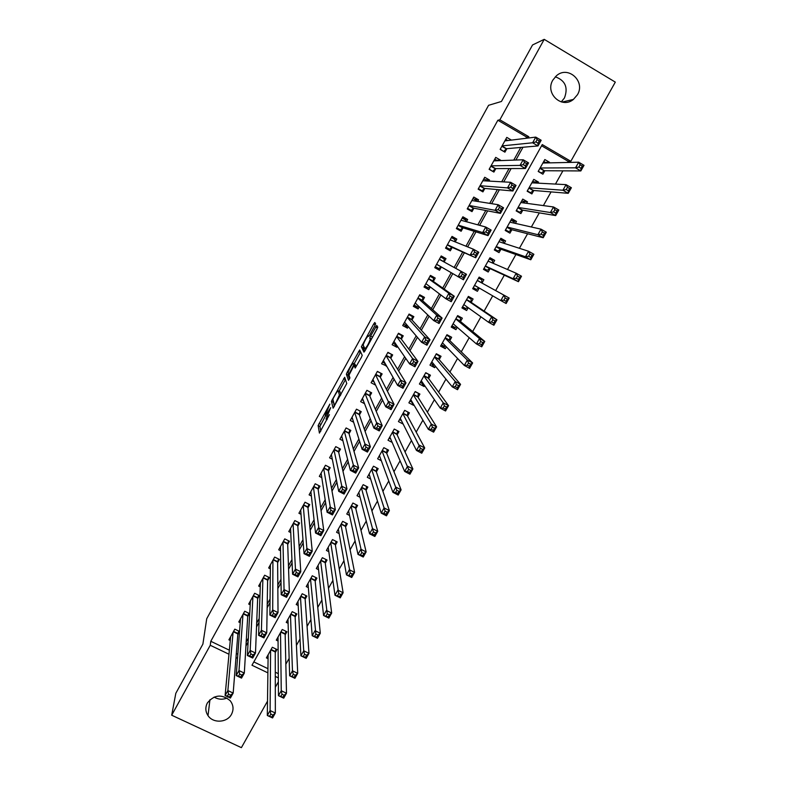 <?xml version="1.0" encoding="UTF-8"?>
<svg xmlns="http://www.w3.org/2000/svg" width="787" height="787" viewBox="0 0 787 787"><rect width="100%" height="100%" fill="white"/><g stroke="black" fill="none" stroke-linecap="round" stroke-linejoin="round"><path stroke-width="1.18" d="M329.861 404.085L318.135 425.511L319.414 433.096L329.438 414.651C327.51 418.035 326.379 419.51 326.025 419.058L330.697 407.646L328.622 410.981C326.723 414.316 325.602 415.772 325.267 415.349L329.861 404.085M555.297 76.811C565.282 80.461 568.342 87.505 564.466 97.942L561.249 101.897M577.432 94.755L573.398 99.428C561.78 109.275 544.712 93.348 552.848 80.107L556.379 75.808C567.958 65.154 585.794 81.327 577.432 94.755M227.05 698.049C222.524 699.85 218.215 699.525 214.123 697.075M231.496 714.311C227.207 722.771 213.129 723.578 208.014 715.629C205.368 711.556 205.151 707.336 207.365 702.968C214.182 694.665 221.767 693.888 230.119 700.646C233.464 704.916 233.916 709.471 231.496 714.311M374.799 325.769L375.615 323.732L374.799 322.483L373.668 324.008L361.381 346.792L363.958 352.143L365.109 350.618L376.943 329.123L377.79 327.136L376.747 325.464L370.588 336.108L369.742 338.076L370.254 339.295C368.591 343.919 366.811 347.057 364.902 348.69L363.161 345.021C364.765 340.535 366.516 337.456 368.405 335.783L368.7 336.315L369.831 334.8L374.799 325.769M267.511 701.168L241.393 747.65L171.694 715.216L175.816 693.308L202.889 644.12L206.725 618.72L488.579 105.31L501.457 101.464L532.543 44.967L544.211 39.35L615.306 82.114L570.831 161.286L542.253 144.582L251.978 665.241L267.885 672.855M171.694 715.216L210.247 645.271L228.987 654.233M525.864 138.325L526.582 137.027L497.856 120.244L210.788 641.287L210.247 645.271M497.856 120.244L499.863 119.811L544.211 39.35M344.686 377.278L331.445 401.291L333.117 408.187L346.762 383.505L344.686 377.278M347.215 372.133L359.698 349.969L362.217 355.311L361.361 357.436L355.193 368.07L354.239 365.719L353.127 367.185L348.985 375.173L349.92 377.898L348.523 380.357L346.369 374.209L347.215 372.133L348.07 372.585M549.247 162.879L549.562 162.309L545.45 162.407M549.562 162.309L544.84 159.554L538.19 171.448L542.912 174.193L544.85 170.73M537.905 183.145L538.495 182.092L534.157 181.886M538.495 182.092L533.773 179.367L527.152 191.211L531.874 193.927L533.802 190.484M526.621 203.321L527.467 201.797L522.765 201.197M527.467 201.797L522.755 199.091L516.164 210.886L520.876 213.582L522.804 210.149M515.387 223.4L516.498 221.413L511.157 220.262M516.498 221.413L511.776 218.727L505.215 230.463L509.937 233.139L511.845 229.725M504.201 243.38L505.569 240.94L500.286 239.297M505.569 240.94L500.857 238.274L494.325 249.961L499.037 252.617L500.945 249.213M493.075 263.281L494.698 260.379L489.671 258.293M494.698 260.379L489.986 257.733L483.484 269.37L488.196 272.007L490.085 268.613M481.988 283.084L483.867 279.729L479.096 277.211M479.234 288.022L477.394 291.308L472.78 288.524M468.216 307.717L466.642 310.521L462.284 307.314M471.206 302.365L473.085 299.001L468.383 296.394L461.939 307.924L466.642 310.521M457.247 327.323L455.939 329.655L451.827 326.015M460.484 321.529L462.353 318.184L457.65 315.597L451.236 327.077L455.939 329.655M446.327 346.831L445.285 348.7L441.664 344.893M449.81 340.614L451.669 337.279L446.967 334.711L440.582 346.142L445.285 348.7M435.457 366.26L434.67 367.667L431.807 364.106M439.176 359.61L441.035 356.295L436.332 353.747L429.977 365.129L434.67 367.667M424.636 385.6L424.114 386.545L421.743 383.102M428.59 378.527L430.44 375.222L425.747 372.694L419.412 384.026L424.114 386.545M413.864 404.852L413.598 405.344L411.591 401.941M418.054 397.356L419.904 394.071L415.202 391.562L408.896 402.846L413.598 405.344M403.141 424.016L401.409 420.642M407.568 416.107L409.397 412.831L404.705 410.352L398.429 421.576L403.121 424.055M397.12 434.778L398.95 431.522L394.257 429.053L388.011 440.228L392.172 442.412M386.722 453.361L388.542 450.115L383.849 447.665L377.632 458.801L381.341 460.729M376.373 471.875L378.183 468.639L373.491 466.209L367.303 477.296L370.638 479.017M366.063 490.301L367.863 487.074L363.181 484.664L357.013 495.702L360.053 497.266M355.803 508.638L357.593 505.441L352.91 503.041L346.772 514.029L349.566 515.455M345.582 526.906L347.362 523.719L342.689 521.348L336.57 532.287L339.148 533.586M335.4 545.096L337.18 541.918L332.507 539.567L326.418 550.457L328.809 551.657M325.277 563.207L327.038 560.039L322.365 557.708L316.305 568.548L318.548 569.67M315.184 581.239L316.945 578.091L312.272 575.769L306.241 586.571L308.337 587.604M305.14 599.192L306.891 596.054L302.228 593.752L296.217 604.505L298.194 605.478M295.135 617.067L296.886 613.949L292.223 611.666L286.232 622.369L288.101 623.284M285.179 634.873L286.921 631.764L282.258 629.492L276.296 640.156L278.067 641.012M237.812 634.538L239.533 631.42L234.821 629.138L228.909 639.841L230.276 640.5M247.708 616.674L249.44 613.535L244.727 611.243L238.776 621.986L240.222 622.684M257.644 598.73L259.385 595.582L254.663 593.27L248.692 604.062L250.217 604.8M267.619 580.708L269.37 577.54L264.648 575.218L258.657 586.059L260.261 586.846M277.644 562.607L279.405 559.429L274.673 557.078L268.652 567.968L270.364 568.814M287.708 544.427L289.478 541.24L284.746 538.869L278.696 549.808L280.526 550.723M297.82 526.169L299.591 522.971L294.859 520.581L288.79 531.569L290.747 532.553M307.973 507.841L309.753 504.624L305.022 502.214L298.922 513.252L301.028 514.314M318.164 489.425L319.955 486.189L315.223 483.769L309.094 494.846L311.377 496.007M328.415 470.931L330.206 467.685L325.474 465.245L319.315 476.371L321.804 477.64M338.695 452.348L340.505 449.092L335.764 446.632L329.586 457.808L332.311 459.215M349.035 433.696L350.845 430.42L346.103 427.941L339.895 439.166L342.916 440.74M359.403 414.956L361.233 411.66L356.481 409.171L350.245 420.445L353.648 422.226M369.831 396.127L371.661 392.831L366.909 390.313L360.653 401.636L364.519 403.682M380.298 377.229L382.138 373.904L377.386 371.375L371.09 382.748L375.596 385.138M390.814 358.233L392.664 354.907L387.902 352.35L381.587 363.771L386.555 365.935M401.38 339.167L403.229 335.813L398.478 333.235L392.123 344.716L396.884 347.283L397.415 346.329M411.985 320.004L413.844 316.64L409.092 314.052L402.718 325.572L407.469 328.159L408.315 326.625M422.639 300.762L424.508 297.388L419.746 294.771L413.342 306.35L418.104 308.947L419.274 306.841M433.342 281.431L435.221 278.047L430.459 275.401L424.026 287.039L428.787 289.655L430.282 286.96M444.114 261.982L445.983 258.608L441.212 255.952L434.758 267.639L439.52 270.285L441.34 266.99M455.24 241.904L456.794 239.091L452.023 236.415L445.531 248.151L450.302 250.817L452.191 247.403M466.416 221.718L467.645 219.494L462.874 216.789L456.362 228.574L461.133 231.26L463.031 227.837M477.64 201.452L478.555 199.8L473.784 197.075L467.232 208.919L472.003 211.624L473.912 208.181M488.914 181.089L489.504 180.016L484.733 177.272L478.152 189.165L482.933 191.89L484.851 188.437M500.247 160.627L500.512 160.145L495.731 157.38L489.13 169.323L493.902 172.078L495.83 168.595M210.788 641.287L229.361 650.19M236.307 653.525L237.831 654.253M246.183 642.005L248.358 638.09M256.68 623.097L259.179 618.602M267.226 604.111L270.049 599.025M277.811 585.026L280.969 579.35M288.455 565.863L291.947 559.587M299.149 546.611L302.965 539.725M309.881 527.27L314.052 519.774M320.673 507.841L325.179 499.735M331.514 488.324L336.364 479.588M342.404 468.718L347.598 459.352M353.343 449.013L358.892 439.018M364.332 429.22L370.234 418.586M375.369 409.338L381.636 398.055M386.466 389.358L393.087 377.426M397.612 369.29L404.597 356.698M408.807 349.123L416.166 335.872M420.051 328.868L427.784 314.938M431.355 308.514L439.461 293.905M442.717 288.062L451.197 272.774M454.138 267.482L462.717 252.037M465.953 246.213L474.217 231.319M477.817 224.846L485.776 210.503M489.74 203.371L497.394 189.578M501.722 181.797L509.061 168.566M513.763 160.115L520.787 147.444M511.422 140.096L506.789 137.4L500.148 149.392L504.929 152.166L506.867 148.674M285.838 664.238L289.144 658.365M296.433 645.379L300.004 639.024M307.068 626.432L310.914 619.585M317.761 607.397L321.873 600.068M328.494 588.283L332.891 580.452M339.276 569.07L343.958 560.737M350.117 549.779L355.075 540.944M360.997 530.389L366.25 521.043M371.936 510.92L377.475 501.063M382.925 491.354L388.748 480.975M393.962 471.698L400.081 460.798M405.049 451.954L411.463 440.523M416.185 432.112L422.904 420.15M427.38 412.181L434.394 399.678M438.625 392.162L445.944 379.118M449.918 372.044L457.552 358.449M461.271 351.828L469.209 337.682M472.672 331.524L480.926 316.817M484.133 311.121L492.701 295.853M495.653 290.59L504.31 275.184M507.507 269.498L515.918 254.506M519.41 248.299L527.585 233.739M531.363 227L539.302 212.874M543.384 205.594L551.077 191.9M555.465 184.079L562.902 170.828M567.604 162.466L568.234 161.355L541.584 145.782M253.827 661.916L267.944 668.684M275.283 672.206L278.303 673.652M275.263 652.6L276.994 649.501L272.332 647.258L266.399 657.873L268.082 658.68M477.394 291.308L472.682 288.691L479.155 277.103L483.867 279.729M568.234 161.355L570.831 161.286M278.362 681.857L275.302 687.297M275.293 676.407L278.332 677.853M528.097 138.05L528.825 136.731L499.863 119.811M245.938 645.979L248.131 642.035M256.523 626.924L259.041 622.389M267.157 607.78L270.01 602.655M277.841 588.548L281.028 582.823M288.573 569.227L292.095 562.902M299.355 549.828L303.211 542.882M310.186 530.33L314.387 522.765M321.066 510.733L325.611 502.559M331.996 491.058L336.895 482.254M342.984 471.285L348.228 461.841M354.022 451.423L359.62 441.34M365.099 431.463L371.061 420.74M376.245 411.414L382.561 400.042M387.43 391.267L394.12 379.236M398.675 371.031L405.728 358.331M409.978 350.697L417.395 337.328M421.32 330.265L429.122 316.217M432.732 309.734L440.907 295.007M444.183 289.104L452.751 273.689M455.722 268.337L464.369 252.765M467.635 246.892L475.978 231.87M479.608 225.338L487.645 210.867M491.639 203.676L499.371 189.765M503.729 181.905L511.147 168.556M515.888 160.036L522.981 147.258M235.982 657.588L237.517 658.326M526.582 137.027L528.825 136.731M386.338 366.319L384.558 363.181M396.884 347.283L394.68 344.076M407.469 328.159L404.636 324.765M418.104 308.947L414.178 305.12M428.787 289.655L424.449 286.271M445.983 258.608L441.143 256.09M439.52 270.285L434.867 267.432M456.794 239.091L451.64 237.113M467.645 219.494L462.176 218.058M478.555 199.8L474.02 199.111M489.504 180.016L485.49 179.81M500.512 160.145L496.774 160.292M325.661 415.556L319.925 426.446L320.762 431.217M333.452 401.547L334.318 406.574M345.454 379.56L339.02 391.257M333.491 397.848L332.881 399.275L334.386 405.256L335.144 404.272L339.404 395.035L338.282 390.864C337.889 390.519 336.757 392.005 334.888 395.32L333.491 397.848M339.886 391.719L340.899 394.602M354.13 363.791L360.387 352.399L358.597 351.435M349.517 378.931L348.169 375.163L346.369 374.209M353.274 363.338C351.435 364.912 349.694 367.982 348.07 372.536L348.582 374.14L349.674 372.694L353.806 364.735L353.274 363.338L354.947 364.224M355.429 366.349L355.616 365.611L353.806 364.637M355.075 364.302L355.616 365.611M348.543 374.022L348.169 375.163M376.275 327.382L377.042 325.916M375.586 327.008L377.426 328.002L371.671 338.695M363.722 346.359L363.191 347.844L364.814 351.13M268.131 654.774L267.314 715.481L270.098 710.543L275.342 713.022L275.263 651.961L275.991 649.019M272.932 715.088L275.342 713.022L272.558 717.96L267.314 715.481L271.81 717.065L272.932 715.088L270.826 714.094L269.715 716.072M270.826 714.094L270.098 710.543L270.6 650.357M271.81 717.065L272.558 717.96M238.717 631.017L237.861 633.919L233.178 693.081L230.404 698.059L225.102 695.551L230.63 636.722M227.404 696.101L225.102 695.551L227.866 690.573L233.178 693.081L230.65 695.108L228.515 694.104L227.404 696.101L229.538 697.105L230.65 695.108M233.1 632.266L227.866 690.573L228.515 694.104M230.404 698.059L229.538 697.105M278.037 637.057L278.46 695.688L281.254 690.72L286.498 693.219L285.16 634.253L285.888 631.263M284.107 695.246L286.498 693.219L283.704 698.177L278.46 695.688L282.995 697.233L284.107 695.246L282.012 694.242L280.89 696.229M282.012 694.242L281.254 690.72L280.516 632.61M282.995 697.233L283.704 698.177M287.983 619.251L289.655 675.787L292.469 670.799L297.712 673.328L295.105 616.477L295.833 613.437M295.351 675.295L297.712 673.328L294.909 678.305L289.655 675.787L294.22 677.302L295.351 675.295L293.246 674.292L292.115 676.289M293.246 674.292L292.469 670.799L290.472 614.795M294.22 677.302L294.909 678.305M297.968 601.376L300.909 655.797L303.733 650.79L308.976 653.328L305.1 598.622L305.809 595.523M306.635 655.256L308.976 653.328L306.163 658.335L300.909 655.797L305.504 657.273L306.635 655.256L304.53 654.243L303.398 656.25M304.53 654.243L303.733 650.79L300.477 596.89M305.504 657.273L306.163 658.335M308.002 583.423L312.213 635.709L315.046 630.672L320.299 633.24L315.125 580.688L315.833 577.54M317.987 635.129L320.299 633.24L317.466 638.277L312.213 635.709L316.846 637.145L317.987 635.129L315.872 634.096L314.741 636.112M315.872 634.096L310.511 578.917M316.846 637.145L317.466 638.277M248.594 613.122L247.738 616.073L244.314 673.101L241.52 678.109L236.208 675.58L240.517 618.857M238.55 676.072L236.208 675.58L239.002 670.563L244.314 673.101L241.796 675.079L239.671 674.066L238.55 676.072L240.684 677.086L241.796 675.079M242.986 614.381L239.002 670.563L239.671 674.066M241.52 678.109L240.684 677.086M258.52 595.149L257.664 598.15L255.49 653.023L252.696 658.05L247.374 655.502L250.433 600.914M249.754 655.955L247.374 655.502L250.177 650.465L255.49 653.023L253.011 654.961L250.876 653.938L249.754 655.955L251.879 656.978L253.011 654.961M252.922 596.418L250.177 650.465L250.876 653.938M252.696 658.05L251.879 656.978M268.485 577.107L267.629 580.147L266.734 632.856L263.92 637.903L258.598 635.335L260.399 582.892M261.009 635.739L258.598 635.335L261.412 630.279L266.734 632.856L264.265 634.745L262.14 633.712L261.009 635.739L263.143 636.772L264.265 634.745M262.897 578.376L261.412 630.279L262.14 633.712M267.629 580.147L263.143 577.943L267.629 580.147M263.92 637.903L263.143 636.772M278.49 558.977L277.634 562.056L278.027 612.581L275.194 617.657L269.872 615.06L270.413 564.8M272.312 615.424L269.872 615.06L272.705 609.984L278.027 612.581L275.588 614.421L273.453 613.378L272.312 615.424L274.447 616.457L275.588 614.421M272.922 560.265L272.705 609.984L273.453 613.378M277.634 562.056L273.148 559.842L277.634 562.056M275.194 617.657L274.447 616.457M318.076 565.391L323.575 615.523L326.418 610.466L331.681 613.053L325.198 562.646L325.907 559.468M329.379 614.893L331.681 613.053L328.828 618.11L323.575 615.523L328.238 616.919L329.379 614.893L327.274 613.85L326.133 615.887M327.274 613.85L320.604 560.875M328.238 616.919L328.828 618.11M288.534 540.767L287.688 543.925L289.38 592.208L286.537 597.313L281.205 594.697L280.467 546.621M283.684 595.002L281.205 594.697L284.048 589.591L289.38 592.208L286.96 594.008L284.815 592.955L283.684 595.002L285.819 596.054L286.96 594.008M282.986 542.066L284.048 589.591L284.815 592.955M286.537 597.313L285.819 596.054M328.189 547.28L334.987 595.238L337.849 590.152L343.112 592.768L335.321 544.594L336.01 541.328M340.84 594.559L343.112 592.768L340.25 597.854L334.987 595.238L339.689 596.595L340.84 594.559L338.725 593.516L337.584 595.552M338.725 593.516L330.727 542.745M339.689 596.595L340.25 597.854M298.627 522.479L297.791 525.647L300.782 571.746L297.919 576.871L292.597 574.225L290.56 528.372M295.095 574.49L292.597 574.225L295.45 569.099L300.782 571.746L298.381 573.487L296.246 572.434L295.095 574.49L297.24 575.543L298.381 573.487M293.089 523.788L295.45 569.099L296.246 572.434M297.791 525.647L293.295 523.424L297.791 525.647M297.919 576.871L297.24 575.543M338.351 529.1L346.457 574.864L349.339 569.749L354.603 572.385L345.473 526.375L346.162 523.109M352.35 574.126L354.603 572.385L351.72 577.491L346.457 574.864L351.199 576.173L352.35 574.126L350.235 573.074L349.084 575.12M350.235 573.074L340.899 524.536M351.199 576.173L351.72 577.491M308.76 504.113L307.924 507.379L312.242 551.175L309.37 556.32L304.038 553.654L300.693 510.035M306.576 553.871L304.038 553.654L306.9 548.5L312.242 551.175L309.862 552.877L307.727 551.805L306.576 553.871L308.711 554.943L309.862 552.877M303.241 505.441L306.9 548.5L307.727 551.805M309.37 556.32L308.711 554.943M348.198 511.471L348.759 511.766M348.562 510.832L357.987 554.382L360.879 549.247L366.142 551.903L355.694 508.186L356.354 504.801M363.919 553.595L366.142 551.903L363.25 557.029L357.987 554.382L362.758 555.652L363.919 553.595L361.804 552.533L360.643 554.589M361.804 552.533L351.12 506.257M362.758 555.652L363.25 557.029M318.942 485.668L318.105 488.983L323.752 530.497L320.87 535.681L315.538 532.986L310.885 491.619M318.105 533.153L315.538 532.986L318.42 527.811L323.752 530.497L321.411 532.15L319.266 531.077L318.105 533.153L320.25 534.225L321.411 532.15M313.433 487.005L319.266 531.077M320.87 535.681L320.25 534.225M358.37 493.272L359.118 493.646M358.813 492.485L369.565 533.793L372.477 528.638L377.74 531.323L365.935 489.858L366.585 486.415M375.547 532.966L377.74 531.323L374.838 536.478L369.565 533.793L372.261 533.96L374.376 535.032L375.547 532.966L373.432 531.894L372.261 533.96M373.432 531.894L361.381 487.891M374.376 535.032L374.838 536.478M321.273 474.227L320.673 473.912M329.153 467.144L328.336 470.518L335.331 509.73L332.429 514.934L327.087 512.219L321.106 473.125M329.704 512.327L327.087 512.219L329.989 507.015L335.331 509.73L332.999 511.334L330.865 510.242L329.704 512.327L331.839 513.419L332.999 511.334M323.673 468.491L330.865 510.242M332.429 514.934L331.839 513.419M368.591 474.984L369.546 475.476M369.103 474.059L381.213 513.114L384.125 507.93L389.398 510.635L376.235 471.462L376.865 467.95M387.224 512.229L389.398 510.635L386.486 515.819L381.213 513.114L383.938 513.222L386.053 514.314L387.224 512.229L385.109 511.147L383.938 513.222M385.109 511.147L371.69 469.445M386.053 514.314L386.486 515.819M331.652 455.88L330.874 455.476M339.423 448.531L338.607 451.964L346.959 488.855L344.047 494.079L338.705 491.344L331.386 454.552M341.342 491.403L338.705 491.344L341.617 486.11L346.959 488.855L344.657 490.409L342.512 489.307L341.342 491.403L343.486 492.505L344.657 490.409M333.954 449.898L342.512 489.307M344.047 494.079L343.486 492.505M378.852 456.617L380.062 457.247M379.442 455.555L392.91 492.328L395.841 487.114L401.114 489.848L386.574 452.978L387.184 449.407M398.96 491.393L401.114 489.848L398.183 495.053L392.91 492.328L395.674 492.396L397.789 493.488L398.96 491.393L396.845 490.301L395.674 492.396M396.845 490.301L382.039 450.921M397.789 493.488L398.183 495.053M342.099 437.474L341.115 436.962M349.723 429.83L348.926 433.332L358.646 467.872L355.714 473.135L350.372 470.37L341.696 435.89M353.048 470.38L350.372 470.37L353.294 465.107L358.646 467.872L356.373 469.377L354.229 468.265L353.048 470.38L355.193 471.482L356.373 469.377M344.283 431.217L354.229 468.265M355.714 473.135L355.193 471.482M389.162 438.172L390.696 438.979M389.831 436.972L404.656 471.443L407.607 466.209L412.89 468.963L396.953 434.414L397.543 430.774M410.765 470.459L412.89 468.963L409.938 474.187L404.656 471.443L407.459 471.452L409.574 472.554L410.765 470.459L408.64 469.357L407.459 471.452M408.64 469.357L392.438 432.309M409.574 472.554L409.938 474.187M352.645 419.018L351.395 418.359M360.072 411.06L359.295 414.611L370.392 446.79L367.45 452.072L362.099 449.288L352.064 417.159M364.814 449.249L362.099 449.288L365.04 444.006L370.392 446.79L368.139 448.246L365.994 447.124L364.814 449.249L366.958 450.361L368.139 448.246M354.662 412.457L365.994 447.124M367.45 452.072L366.958 450.361M399.511 419.648L401.459 420.671M404.705 410.352L407.941 412.063M400.258 418.31L416.471 450.449L419.432 445.186L424.714 447.97L407.391 415.772L407.941 412.073M422.619 449.416L424.714 447.97L421.753 453.223L416.471 450.449L419.314 450.41L421.429 451.522L422.619 449.416L420.494 448.305L419.314 450.41M420.494 448.305L402.875 413.628M421.429 451.522L421.753 453.223M370.461 392.192L366.909 390.313M363.309 400.524L361.725 399.688M370.461 392.201L369.703 395.822L382.197 425.61L379.236 430.912L373.884 428.098L362.473 398.33M376.639 428.01L373.884 428.098L376.835 422.786L382.197 425.61L379.973 427.007L377.819 425.875L376.639 428.01L378.783 429.131L379.973 427.007M365.079 393.618L377.819 425.875M379.236 430.912L378.783 429.131M409.909 401.036L412.398 402.364M415.123 391.71L418.182 393.156M410.735 399.56L428.344 429.358L431.325 424.065L436.608 426.869L417.858 397.051L418.359 393.441M434.532 428.266L436.608 426.869L433.627 432.152L428.344 429.358L431.217 429.269L433.342 430.391L434.532 428.266L432.407 427.144L431.217 429.269M432.407 427.144L431.325 424.065L413.362 394.858M433.342 430.391L433.627 432.152M380.731 373.156L377.307 371.513M374.13 382.01L372.103 380.928M380.859 373.412L380.151 376.943L394.061 404.311L391.09 409.643L385.728 406.81L372.93 379.432M388.512 406.663L385.728 406.81L388.699 401.468L394.061 404.311L391.857 405.659L389.713 404.518L388.512 406.663L390.667 407.804L391.857 405.659M375.547 374.691L389.713 404.518M391.09 409.643L390.667 407.804M420.347 382.354L423.593 384.086M425.59 372.979L428.374 374.11M421.261 380.721L440.277 408.158L443.268 402.846L448.56 405.669L428.384 378.242L428.826 374.72M446.504 407.017L448.56 405.669L445.56 410.981L440.277 408.158L443.179 408.01L445.304 409.151L446.504 407.017L444.38 405.885L443.179 408.01M444.38 405.885L443.268 402.846L423.898 376.009M445.304 409.151L445.56 410.981M390.962 353.993L387.745 352.635M385.168 363.505L382.521 362.079M391.306 354.543L390.657 357.977L405.984 382.915L402.993 388.276L397.632 385.414L383.426 360.446M400.455 385.207L397.632 385.414L400.622 380.052L405.984 382.915L403.8 384.213L401.655 383.062L400.455 385.207L402.61 386.358L403.8 384.213M386.063 355.685L400.622 380.052L401.655 383.062M402.993 388.276L402.61 386.358M430.833 363.584L434.493 365.079M436.096 354.17L439.343 355.931L438.418 354.878M431.827 361.813L452.259 386.86L455.27 381.508L460.562 384.361L438.949 359.354L439.343 355.931M458.536 385.66L460.562 384.361L457.552 389.703L452.259 386.86L455.211 386.653L457.336 387.804L458.536 385.66L456.421 384.518L455.211 386.653M456.421 384.518L455.27 381.508L434.473 357.072M457.336 387.804L457.552 389.703M401.085 334.652L401.803 335.596L398.242 333.668M396.55 345.08L392.988 343.162M401.803 335.596L401.203 338.931L417.966 361.41L414.965 366.791L409.594 363.909L393.972 341.371M412.457 363.653L409.594 363.909L412.595 358.518L417.966 361.41L415.811 362.65L413.657 361.489L412.457 363.653L414.611 364.814L415.811 362.65M396.618 336.59L412.595 358.518L413.657 361.489M414.965 366.791L414.611 364.814M441.369 344.736L444.616 346.496L445.472 345.946M446.652 335.282L449.898 337.043L448.118 335.341M442.471 342.837L464.31 365.443L467.33 360.072L472.633 362.955L449.564 340.377L449.898 337.043M470.636 364.194L472.633 362.955L469.613 368.316L464.31 365.443L467.301 365.198L469.416 366.349L470.636 364.194L468.511 363.043L467.301 365.198M468.511 363.043L467.33 360.072L445.108 338.056M469.416 366.349L469.613 368.316M410.932 315.056L412.339 316.561L408.778 314.613M407.548 325.72L407.066 326.084L403.505 324.146M412.339 316.561L411.798 319.797L430.007 339.797L426.987 345.208L421.616 342.296L404.587 322.237M424.518 341.981L421.616 342.296L424.636 336.875L430.007 339.797L427.882 340.978L425.728 339.817L424.518 341.981L426.672 343.152L427.882 340.978M407.223 317.417L424.636 336.875L425.728 339.817M426.987 345.208L426.672 343.152M451.954 325.798L455.201 327.579L456.519 326.694M457.257 316.305L460.503 318.086L457.572 315.735M453.105 323.732L476.42 343.929L479.46 338.528L484.762 341.43L460.228 321.322L460.503 318.086M482.785 342.62L484.762 341.43L481.723 346.821L476.42 343.929L479.44 343.624L481.565 344.785L482.785 342.62L480.66 341.46L479.44 343.624M480.66 341.46L479.46 338.528L455.781 318.951M481.565 344.785L481.723 346.821M419.992 294.899L422.924 297.437L419.353 295.479M418.625 306.222L417.622 307.009L414.06 305.061M422.924 297.437L422.432 300.585L442.107 318.066L439.077 323.506L433.706 320.575L415.211 302.975M436.637 320.211L433.706 320.575L436.736 315.125L442.107 318.066L440.012 319.207L437.857 318.027L436.637 320.211L438.792 321.391L440.012 319.207M417.877 298.145L436.736 315.125L437.857 318.027M439.077 323.506L438.792 321.391M462.579 306.782L465.825 308.573L467.645 307.304M467.911 297.24L471.157 299.04L468.049 296.984M463.818 304.569L488.589 322.306L491.649 316.876L496.951 319.807L470.931 302.178L471.157 299.04M495.003 320.939L496.951 319.807L493.892 325.228L488.589 322.306L491.649 321.942L493.774 323.113L495.003 320.939L492.878 319.768L491.649 321.942M492.878 319.768L491.649 316.876L466.494 299.758L470.931 302.178M493.774 323.113L493.892 325.228M430.174 275.922L433.548 278.234L429.987 276.257M429.781 286.576L428.226 287.845L424.665 285.878M433.548 278.234L433.125 281.274L454.266 296.237L451.226 301.706L445.845 298.745L425.905 283.645M448.826 298.322L445.845 298.745L448.895 293.266L454.266 296.237L452.2 297.319L450.046 296.128L448.826 298.322L450.981 299.513L452.2 297.319M428.581 278.805L448.895 293.266L450.046 296.128M451.226 301.706L450.981 299.513M473.253 287.678L476.499 289.488L478.84 287.796M478.604 278.096L481.851 279.916L481.634 282.74L477.345 280.349M505.156 297.968L503.926 300.152L506.051 301.332L507.281 299.149L505.156 297.968L503.896 295.115L509.199 298.066L506.13 303.516L500.827 300.565L503.896 295.115L477.266 280.487M474.571 285.317L500.827 300.565L503.926 300.152M506.051 301.332L506.13 303.516M509.199 298.066L507.281 299.149M439.402 259.228L443.829 261.687L444.232 258.943L440.661 256.955M441.015 266.803L438.89 268.603L435.319 266.616M461.064 276.326L463.228 277.526L464.448 275.312L462.294 274.112L461.064 276.326L458.054 276.798L461.113 271.299L466.494 274.289L463.435 279.788L436.637 264.235M439.333 259.366L461.113 271.299L462.294 274.112M463.435 279.788L463.228 277.526M464.448 275.312L466.494 274.289M483.848 268.711L487.222 270.315L489.789 268.475L518.426 281.697L513.114 278.726L516.203 273.246L488.088 261.127M483.966 268.495L487.222 270.315M489.347 258.874L492.603 260.694L492.455 263.015M517.492 276.06L516.203 273.246L521.506 276.227L518.426 281.697L518.387 279.444L519.617 277.25L517.492 276.06L516.252 278.254L518.387 279.444M485.372 265.976L513.114 278.726L516.252 278.254M521.506 276.227L519.617 277.25M454.679 241.678L454.955 239.573L451.384 237.566M445.865 247.551L449.584 249.263L446.022 247.266M473.371 254.211L475.535 255.421L476.765 253.207L474.61 251.997L473.371 254.211L470.321 254.742L473.4 249.213L478.781 252.233L475.702 257.762L447.419 244.727M450.125 239.838L473.4 249.213L474.61 251.997M475.535 255.421L475.702 257.762L451.945 247.295L449.584 249.263M476.765 253.207L478.781 252.233M494.443 249.754L497.994 251.063L500.63 249.105L530.782 259.769L525.47 256.769L528.569 251.26L498.948 241.688M494.738 249.223L497.994 251.063M500.138 239.563L503.395 241.402L503.316 243.094M529.887 254.034L528.569 251.26L533.881 254.27L530.782 259.769L530.782 257.447L532.022 255.244L529.887 254.034L528.648 256.237L530.782 257.447M496.233 246.557L525.47 256.769L528.648 256.237M533.881 254.27L532.022 255.244M465.57 221.491L465.727 220.104L462.156 218.088M456.381 228.535L460.336 229.843L456.765 227.837M485.746 231.988L487.901 233.208L489.14 230.985L486.986 229.765L485.746 231.988L482.657 232.578L485.746 227.02L491.137 230.07L488.038 235.618L482.657 232.578L458.26 225.141M461.113 220.271L485.746 227.02L486.986 229.765M487.901 233.208L488.038 235.618L462.766 227.748L460.336 229.843M489.14 230.985L491.137 230.07M506.198 231.024L508.805 231.712L511.52 229.637L543.207 237.733L537.895 234.703L541.003 229.165L509.927 222.17M505.549 229.873L508.805 231.712M510.979 220.163L514.236 222.013L514.206 223.134M542.351 231.899L541.003 229.165L546.316 232.204L543.207 237.733L543.237 235.333L544.486 233.119L542.351 231.899L541.102 234.123L543.237 235.333M507.133 227.04L537.895 234.703L541.102 234.123M546.316 232.204L544.486 233.119M476.479 201.265L476.548 200.557L472.977 198.521M468.934 209.883L471.138 210.345L467.567 208.319M498.181 209.657L500.335 210.886L501.585 208.644L499.42 207.414L498.181 209.657L495.053 210.306L498.161 204.718L503.542 207.788L500.434 213.366L495.053 210.306L469.141 205.466M471.915 200.537L498.161 204.718L499.42 207.414M500.335 210.886L500.434 213.366L473.636 208.122L471.138 210.345M501.585 208.644L503.542 207.788M518.161 212.018L519.676 212.293L522.45 210.09L555.691 215.579L550.369 212.529L553.507 206.961L520.827 202.534M516.42 210.424L519.676 212.293M521.87 200.675L525.116 203.115M554.884 209.657L553.507 206.961L558.819 210.021L555.691 215.579L555.76 213.11L557.009 210.877L554.884 209.657L553.625 211.88L555.76 213.11M518.082 207.443L550.369 212.529L553.625 211.88M558.819 210.021L557.009 210.877M487.419 181L483.848 178.865M480.69 190.611L481.978 190.749L478.407 188.703M510.674 187.198L512.839 188.447L514.088 186.194L511.924 184.955L510.674 187.198L507.507 187.906L510.635 182.289L516.026 185.398L512.898 191.005L507.507 187.906L480.07 185.702M482.815 180.744L510.635 182.289L511.924 184.955M512.839 188.447L512.898 191.005L484.556 188.408L481.978 190.749M514.088 186.194L516.026 185.398M529.73 192.697L530.586 192.776L533.438 190.454L568.234 193.317L562.921 190.238L566.06 184.64L531.835 182.82M527.329 190.897L530.586 192.776M532.799 181.099L536.065 183.046M567.476 187.296L566.06 184.64L571.382 187.729L568.234 193.317L568.342 190.769L569.601 188.536L567.476 187.296L566.207 189.539L568.342 190.769M529.08 187.759L562.921 190.238L566.207 189.539M571.382 187.729L569.601 188.536M497.532 160.725L494.767 159.131M492.141 171.064L489.298 169.008M523.237 164.631L525.401 165.89L526.66 163.627L524.496 162.368L523.237 164.631L520.03 165.398L523.168 159.761L528.559 162.889L525.421 168.526L520.03 165.398L491.049 165.841M493.803 160.863L523.168 159.761L524.496 162.368M525.401 165.89L525.421 168.526L495.515 168.595L492.878 171.064M526.66 163.627L528.559 162.889M541.151 173.17L544.476 170.73L580.845 170.936L575.523 167.828L578.691 162.211L542.902 163.027M538.288 171.281L541.545 173.17M543.787 161.443L546.375 162.948M580.127 164.817L578.691 162.211L584.013 165.329L580.845 170.936L580.993 168.32L582.262 166.067L580.127 164.817L578.858 167.07L580.993 168.32M540.128 167.985L575.523 167.828L578.858 167.07M584.013 165.329L582.262 166.067M507.851 140.529L505.736 139.299M503.473 151.33L500.247 149.225M535.858 141.955L538.023 143.214L539.292 140.942L537.128 139.673L535.858 141.955L532.612 142.781L535.77 137.105L541.171 140.263L538.013 145.929L532.612 142.781L502.086 145.9M504.851 140.903L535.77 137.105L537.128 139.673M538.023 143.214L538.013 145.929L506.533 148.704L503.818 151.301M539.292 140.942L541.171 140.263M326.566 416.028L325.484 415.467M327.126 419.638L326.261 419.186M319.935 426.515L318.135 425.58M320.811 424.38L319.02 423.445M333.245 402.305L331.445 401.36M332.96 399.599L332.311 399.255M345.414 379.639L343.614 378.695M340.496 395.34L339.394 394.759M340.082 391.818L338.282 390.864M356.068 366.693L354.239 365.719M349.202 374.474L348.631 374.169M376.619 326.753L375.95 326.389M369.005 336.108L368.405 335.783M371.198 339.541L370.224 339.02M371.454 339.099L369.752 338.184M372.418 337.092L370.588 336.108M363.191 347.844L361.39 346.88M363.24 345.385L362.217 344.834M375.261 324.864L373.668 324.008M275.263 651.961L270.885 649.846M275.332 651.528L271.082 649.482M233.582 631.39L237.949 633.496M233.375 631.754L237.861 633.919M285.16 634.253L280.782 632.128M285.228 633.84L280.979 631.774M295.105 616.477L290.728 614.332M295.164 616.064L290.924 613.988M305.1 598.622L300.713 596.457L305.1 598.612M305.149 598.218L300.9 596.123M315.125 580.688L310.747 578.514L315.125 580.668M315.174 580.304L310.924 578.189M243.458 613.535L247.826 615.66M243.262 613.89L247.738 616.073M253.365 595.611L257.743 597.756M253.178 595.956L257.664 598.15M263.33 577.609L267.708 579.763M273.325 559.527L277.713 561.702M325.208 562.675L320.821 560.482M325.247 562.302L320.988 560.177M283.369 541.367L287.757 543.551M287.688 543.886L283.212 541.653L287.688 543.925M335.321 544.594L330.933 542.381M335.36 544.23L331.101 542.086M293.462 523.119L297.85 525.332M345.483 526.424L341.096 524.201M345.513 526.07L341.253 523.906M303.585 504.801L307.983 507.035M303.428 505.097L307.924 507.379M355.694 508.186L351.297 505.943M355.714 507.841L351.455 505.657M313.767 486.405L318.155 488.648M313.61 486.691L318.105 488.983M365.935 489.858L361.538 487.596M365.955 489.524L361.695 487.33M323.978 467.931L328.376 470.193M323.831 468.196L328.336 470.518M376.235 471.462L371.838 469.18M376.245 471.138L371.976 468.924M334.249 449.367L338.646 451.649M334.101 449.633L338.607 451.964M386.574 452.978L382.167 450.685M386.574 452.663L382.305 450.439M344.558 430.735L348.956 433.027M344.421 430.981L348.926 433.332M396.953 434.414L392.556 432.102M396.953 434.119L392.683 431.866M354.907 412.004L359.315 414.326M354.78 412.24L359.295 414.611M407.391 415.772L402.983 413.441M407.381 415.487L403.101 413.214M365.306 393.205L369.713 395.536M365.188 393.431L369.703 395.822M417.858 397.051L413.45 394.7M417.848 396.766L413.568 394.484M375.753 374.317L380.16 376.668M375.635 374.533L380.151 376.943M428.384 378.242L423.967 375.871M428.364 377.976L424.085 375.674M386.25 355.35L390.657 357.721M386.132 355.547L390.657 357.977M438.949 359.354L434.532 356.964M438.92 359.088L434.64 356.777M396.786 336.295L401.193 338.685M396.678 336.482L401.203 338.931M449.564 340.377L445.147 337.967M449.534 340.132L445.245 337.8M407.371 317.151L411.788 319.561M407.272 317.328L411.798 319.797M460.228 321.322L455.811 318.892M460.188 321.086L455.899 318.735M418.005 297.929L422.422 300.359M417.907 298.096L422.432 300.585M464.537 305.081L463.759 304.658M470.882 301.952L466.593 299.581M428.679 278.618L433.096 281.067M428.6 278.775L433.125 281.274M425.856 283.733L426.485 284.087M478.791 287.835L474.502 285.445M436.569 264.363L440.986 266.823M489.573 268.554L485.284 266.154M489.789 268.475L485.363 265.996M489.061 261.55L488.137 261.038M450.184 239.74L450.941 240.173M447.41 244.757L451.945 247.295M447.331 244.905L451.748 247.384M500.404 249.194L496.105 246.764M500.63 249.105L496.203 246.606M458.231 225.19L462.766 227.748M458.142 225.357L462.559 227.856M511.284 229.745L506.985 227.295M511.52 229.637L507.084 227.118M469.091 205.545L473.636 208.122M468.993 205.722L473.43 208.24M522.214 210.208L517.915 207.748M522.45 210.09L518.023 207.552M480.011 185.811L484.556 188.408M479.903 185.998L484.339 188.536M533.192 190.582L528.894 188.103M533.438 190.454L529.002 187.896M490.98 165.978L495.515 168.595M490.862 166.185L495.298 168.743M544.22 170.868L539.912 168.369M544.476 170.73L540.039 168.152M501.988 146.067L506.533 148.704M501.87 146.284L506.307 148.861M573.398 99.428L562.016 102.084M208.014 715.629L209.952 699.702M319.925 426.446L318.135 425.511M333.235 402.236L331.445 401.291M340.387 395.546L339.404 395.035M355.626 365.699L353.806 364.735M348.159 375.074L346.369 374.12M371.09 339.748L370.254 339.295M371.494 339.02L369.742 338.076M363.181 347.756L361.381 346.792M325.198 562.646L320.83 560.462M335.321 544.545L330.953 542.351M345.473 526.375L341.115 524.162M303.448 505.057L307.924 507.32M355.685 508.117L351.327 505.893M313.639 486.641L318.105 488.924M365.925 489.78L361.577 487.547M323.87 468.137L328.336 470.439M376.216 471.374L371.867 469.121M334.141 449.564L338.607 451.876M386.555 452.879L382.207 450.617M344.46 430.912L348.926 433.234M396.933 434.316L392.595 432.024M354.819 412.172L359.285 414.513M407.361 415.664L403.023 413.362M365.227 393.352L369.683 395.713M417.838 396.933L413.5 394.612M375.684 374.445L380.141 376.825M428.354 378.114L424.016 375.783M386.181 355.458L390.637 357.859M438.91 359.216L434.581 356.875M396.727 336.393L401.183 338.803M449.525 340.24L445.196 337.879M407.322 317.24L411.768 319.67M460.179 321.175L455.86 318.804M417.956 298.007L422.403 300.447M470.882 302.031L466.563 299.65M428.649 278.687L433.096 281.136M481.634 282.808L477.315 280.398M439.382 259.277L443.819 261.746M488.688 261.392L488.117 261.068"/></g></svg>
